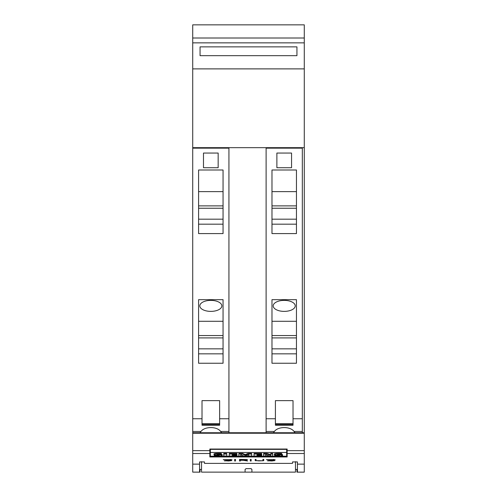 <?xml version="1.0" encoding="UTF-8"?>
<svg xmlns="http://www.w3.org/2000/svg" width="497" height="497" viewBox="0 0 497 497"><rect width="100%" height="100%" fill="white"/><g stroke="black" fill="none" stroke-linecap="round" stroke-linejoin="round"><path stroke-width="0.75" d="M304.282 464.136L304.282 432.75L192.718 432.75L192.718 464.136L199.57 464.136L199.57 461.924L204.466 461.924L204.466 463.341L204.95 463.378L292.05 463.378L292.534 463.341L292.534 461.924L297.43 461.924L297.43 464.136L304.282 464.136L304.282 472.15L296.939 472.15L296.939 469.429M297.43 464.136L297.43 472.125L304.282 472.125M209.846 456.954L209.846 449.039L287.154 449.039L287.154 456.954L209.846 456.954M267.659 460.918L274.114 460.564L266.398 459.65L275.158 459.675L267.262 459.663L274.965 460.551L271.896 460.992L267.659 460.756M250.308 460.992L250.308 459.402L251.153 459.402L251.153 460.992L250.308 460.992M234.652 460.992L234.652 459.402L235.497 459.402L235.497 460.992L234.652 460.992M224.507 460.918L230.968 460.564L223.246 459.65L232.006 459.675L224.11 459.663L231.813 460.551L228.744 460.992L224.507 460.756M239.517 460.992L239.517 459.402L246.866 459.57L247.469 459.731L246.866 460.129L244.027 460.284L247.581 460.992L243.108 460.284L240.368 460.284L240.368 460.992L239.517 460.992M255.781 460.775L255.172 460.557L255.172 459.402L256.023 459.402L256.023 460.557L258.887 460.893L262.329 460.762L262.913 460.557L262.913 459.402L263.764 459.402L263.764 460.557L263.149 460.775L256.29 460.651M192.718 464.136L192.718 472.125L199.57 472.125L199.57 464.136M262.913 459.402L262.913 460.359M262.652 460.651L263.764 460.365L263.764 459.402M255.172 459.402L255.172 460.365L255.781 460.589M256.023 460.359L256.023 459.402M244.027 460.179L243.561 460.179M240.368 460.179L246.624 459.961L246.058 459.595L240.368 459.52L240.368 460.284M239.517 459.402L239.517 460.818L240.368 460.818M246.624 459.961L247.469 459.731M230.173 459.464L230.695 459.501M230.968 460.694L231.813 460.551M223.29 459.644L224.172 459.824M234.652 459.402L234.652 460.818L235.497 460.818L235.497 459.402M250.308 459.402L250.308 460.818L251.153 460.818L251.153 459.402M273.325 459.464L273.847 459.501M274.114 460.694L274.965 460.551M266.442 459.644L267.324 459.824M210.337 449.363L286.663 449.363L286.663 452.463L210.337 452.463L210.337 449.363M286.663 453.109L287.154 453.109M209.846 453.109L210.337 453.109M210.337 452.463L210.337 456.209L286.663 456.209L286.663 452.463M274.611 455.277L274.611 454.885A10.804 1.969 180 0 0 274.816 454.898M274.344 454.618L274.344 453.947A2.852 0.522 0 0 1 274.648 453.711A3.454 0.627 0 0 1 276.922 453.413A10.139 1.845 0 0 1 281.743 453.432L281.743 454.469A8.138 1.485 180 0 0 278.227 454.395L277.363 454.587A2.777 0.503 180 0 0 278.351 454.712L280.227 454.867A4.392 0.801 -0 0 1 282.234 455.177A3.038 0.553 0 0 1 282.569 455.426A3.038 0.553 0 0 1 282.259 455.674A3.734 0.683 0 0 1 279.879 455.998A13.295 2.423 0 0 1 274.611 455.948L274.611 455.563A10.804 1.969 180 0 0 277.78 455.681A3.075 0.559 180 0 0 279.184 455.637L279.656 455.513L279.184 455.37A48.153 8.778 180 0 0 276.699 455.165A4.231 0.77 0 0 1 274.679 454.861A2.852 0.522 0 0 1 274.344 454.618A2.852 0.522 0 0 1 274.648 454.388A3.454 0.627 0 0 1 276.922 454.084A10.139 1.845 0 0 1 281.743 454.109M281.743 454.388A4.392 0.801 0 0 1 282.234 454.5A3.038 0.553 0 0 1 282.569 454.755L282.569 455.426M254.017 454.09L254.017 453.419L261.72 453.419L261.72 454.432L257.061 454.432L257.061 454.867L261.13 454.867L261.13 455.19L257.061 455.19L257.061 455.637L261.72 455.637L261.72 455.991L254.017 455.991L254.017 454.09L261.72 454.09M261.13 454.966L261.72 454.966L261.72 455.637M229.241 454.09L229.241 453.419L236.945 453.419L236.945 454.432L232.285 454.432L232.285 454.867L236.355 454.867L236.355 455.19L232.285 455.19L232.285 455.637L236.945 455.637L236.945 455.991L229.241 455.991L229.241 454.09L236.945 454.09M236.355 454.966L236.945 454.966L236.945 455.637M217.997 454.395L219.867 454.867A4.392 0.801 -0 0 1 221.873 455.177A3.038 0.553 0 0 1 222.209 455.426A3.038 0.553 0 0 1 221.898 455.674A3.734 0.683 0 0 1 219.519 455.998A13.295 2.423 0 0 1 214.25 455.948L214.25 454.885A10.804 1.969 180 0 0 214.455 454.898M217.419 455.252L217.419 455.681A3.075 0.559 180 0 0 218.823 455.637L219.295 455.513L218.823 455.37A48.153 8.778 180 0 0 216.338 455.165A4.231 0.77 0 0 1 214.319 454.861A2.852 0.522 0 0 1 213.983 454.618L213.983 453.947A2.852 0.522 0 0 1 214.288 453.711A3.454 0.627 0 0 1 216.562 453.413A10.139 1.845 0 0 1 221.382 453.432L221.382 454.469A8.138 1.485 180 0 0 217.866 454.395L217.003 454.587A2.777 0.503 180 0 0 217.997 454.712M221.382 454.388A4.392 0.801 0 0 1 221.873 454.5A3.038 0.553 0 0 1 222.209 454.755L222.209 455.426M223.743 454.103L223.743 453.426L226.775 453.426L226.775 455.991L223.743 455.991L223.743 454.103L226.775 454.103M240.84 454.743L240.84 455.991L238.815 455.991L238.815 453.419L242.579 453.419L245.251 454.575L247.947 453.419L251.687 453.419L251.687 455.991L248.655 455.991L248.655 454.736L245.729 455.991L243.747 455.991L240.84 454.743L240.84 455.32M248.655 455.32L248.655 454.736M263.59 455.32L263.59 453.419L266.97 453.419L270.716 454.606M266.97 453.419L266.97 454.09L270.716 455.283L270.716 453.419L272.729 453.419L272.729 455.991L269.449 455.991L265.709 454.786L265.709 455.32M274.648 453.711L274.648 454.388M277.78 455.252L277.78 455.681M274.611 454.885L274.611 455.563M278.351 454.395L278.351 454.712M280.227 454.401L280.227 454.867M282.234 454.5L282.234 455.177M261.13 454.432L261.13 454.867M257.061 454.432L257.061 454.867M257.061 455.19L257.061 455.637M236.355 454.432L236.355 454.867M232.285 454.432L232.285 454.867M232.285 455.19L232.285 455.637M214.288 453.711L214.288 454.388A3.454 0.627 0 0 1 216.562 454.084A10.139 1.845 0 0 1 221.382 454.109M214.25 455.563A10.804 1.969 180 0 0 217.419 455.681M219.867 454.401L219.867 454.867M221.873 454.5L221.873 455.177M247.947 453.419L247.947 454.09L251.687 454.09M245.251 454.575L245.251 455.252L247.947 454.09M242.579 453.419L242.579 454.09L245.251 455.252M238.815 454.09L242.579 454.09M270.716 454.09L272.729 454.09M263.59 453.419L263.59 454.09L266.97 454.09M265.709 454.786L265.709 455.991L263.59 455.991L263.59 454.09M292.534 461.924L292.534 463.341M297.43 469.429L295.473 469.429M201.527 461.682L201.527 472.119L245.077 472.119L245.077 469.485L246.052 468.621L250.948 468.621L251.923 469.485L251.923 472.119L245.077 472.119M192.718 472.125L200.061 472.15L200.061 469.429M201.527 469.429L199.57 469.429M251.923 472.119L295.473 472.119L295.473 461.682M251.296 468.683L250.948 468.621M304.282 38.014L192.718 38.014L192.718 24.85L304.282 24.85L304.282 68.884L192.718 68.89L192.718 147.671L304.282 147.671L304.282 432.75L192.718 432.75L192.718 431.464L201.018 431.464C204.596 426.289 217.052 426.289 220.631 431.464A11.009 5.504 0 0 1 221.563 432.75M192.718 38.014L192.718 68.884L304.282 68.884L304.282 147.671M279.326 147.671L279.326 148.156M289.111 148.156L289.111 147.671M266.112 432.75L266.112 148.156L302.325 148.156L302.325 432.75M273.48 432.75A11.009 5.504 0 0 1 274.412 431.464C277.991 426.289 290.447 426.289 294.025 431.464A11.009 5.504 0 0 1 294.957 432.75M293.025 423.661L293.025 400.632L275.413 400.632L275.413 424.593L293.025 424.593L293.025 423.661L275.413 423.661M275.413 424.593L275.413 425.233L293.025 425.233L293.025 424.593M271.983 169.999L296.454 169.999L296.454 233.59L271.983 233.59L271.983 169.999M271.983 299.666L296.454 299.666L296.454 363.251L271.983 363.251L271.983 299.666M291.559 167.725L276.879 167.725L276.879 153.045L291.559 153.045L291.559 167.725M271.983 233.59L296.454 233.59M271.983 363.251L296.454 363.251M271.983 224.178L296.454 224.178M271.983 191.631L296.454 191.631M271.983 205.876L296.454 205.876M271.983 208.243L296.454 208.243M296.454 219.183L271.983 219.183M271.983 353.839L296.454 353.839M271.983 321.292L296.454 321.292M295.23 305.879A11.009 5.504 0 0 1 284.216 311.383A11.009 5.504 0 0 1 273.207 305.879A11.009 5.504 0 0 1 284.216 300.374A11.009 5.504 0 0 1 295.23 305.879M271.983 335.543L296.454 335.543M271.983 337.904L296.454 337.904M296.454 348.844L271.983 348.844M228.931 432.75L228.931 148.156L192.718 148.156L192.718 147.671M205.932 147.671L205.932 148.156M215.717 148.156L215.717 147.671M200.086 432.75A11.009 5.504 0 0 1 201.018 431.464M192.718 148.156L192.718 431.464M219.631 423.661L219.631 400.632L202.018 400.632L202.018 424.593L219.631 424.593L219.631 423.661L202.018 423.661M202.018 424.593L202.018 425.233L219.631 425.233L219.631 424.593M198.589 169.999L223.054 169.999L223.054 233.59L198.589 233.59L198.589 169.999M198.589 299.666L223.054 299.666L223.054 363.251L198.589 363.251L198.589 299.666M218.164 167.725L203.484 167.725L203.484 153.045L218.164 153.045L218.164 167.725M198.589 233.59L223.054 233.59M198.589 363.251L223.054 363.251M198.589 224.178L223.054 224.178M198.589 191.631L223.054 191.631M198.589 205.876L223.054 205.876M198.589 208.243L223.054 208.243M223.054 219.183L198.589 219.183M198.589 353.839L223.054 353.839M198.589 321.292L223.054 321.292M221.836 305.879A11.009 5.504 0 0 1 210.821 311.383A11.009 5.504 0 0 1 199.813 305.879A11.009 5.504 0 0 1 210.821 300.374A11.009 5.504 0 0 1 221.836 305.879M198.589 335.543L223.054 335.543M198.589 337.904L223.054 337.904M223.054 348.844L198.589 348.844M296.939 55.676L200.061 55.676L200.061 46.867L296.939 46.867L296.939 55.676M192.718 453.519L209.846 453.519M287.154 453.519L304.282 453.519M276.922 453.413L276.922 454.084M216.562 453.413L216.562 454.084M287.154 450.636L304.282 450.636M192.718 433.241L304.282 433.241M192.718 450.636L209.846 450.636M266.112 431.464L274.412 431.464M294.025 431.464L302.325 431.464M266.112 418.754L275.413 418.754M293.025 418.754L302.325 418.754M220.631 431.464L228.931 431.464M192.718 418.754L202.018 418.754M219.631 418.754L228.931 418.754M304.282 42.854L192.718 42.854M275.413 425.233L293.025 425.233M202.018 425.233L219.631 425.233"/></g></svg>
